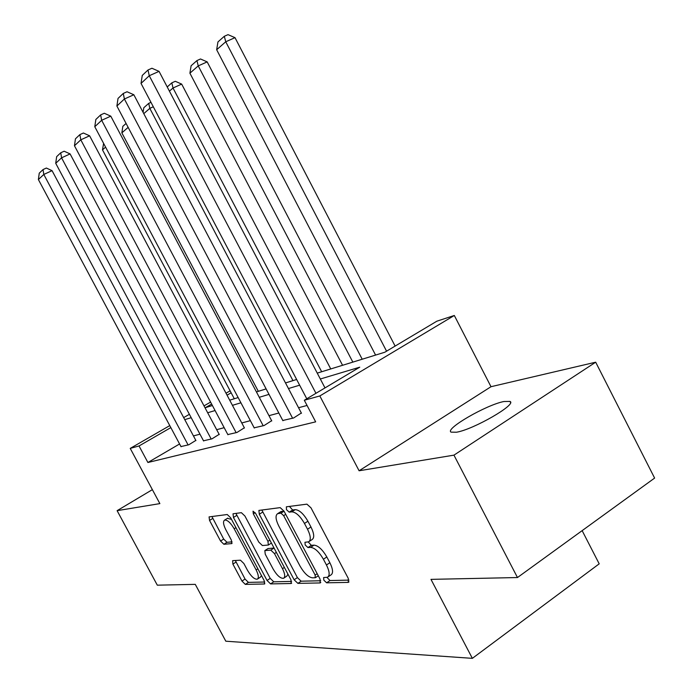 <?xml version="1.0" encoding="UTF-8"?>
<svg xmlns="http://www.w3.org/2000/svg" width="693" height="693" viewBox="0 0 693 693"><rect width="100%" height="100%" fill="white"/><g stroke="black" fill="none" stroke-linecap="round" stroke-linejoin="round"><path stroke-width="1.04" d="M323.848 580.197L326.628 582.813L348.267 582.389L348.302 578.438L310.984 507.83L306.904 504.149L286.365 506.817L286.469 509.658L289.198 512.162L291.796 511.841C295.885 512.127 300.112 515.999 304.461 523.44L307.519 529.227C310.776 535.914 311.14 540.116 308.619 541.831L304.955 542.281L305.197 544.993L307.952 547.557L310.62 547.375C314.795 547.842 319.066 551.801 323.406 559.234L326.455 564.994C329.643 571.517 329.989 575.597 327.52 577.243L323.614 577.555L323.848 580.197M326.957 577.399L329.998 580.543L348.986 580.119M289.44 506.418L292.628 509.979L295.235 509.65L291.796 511.841M308.229 541.961L311.348 545.33L314.024 545.14L310.62 547.375M456.444 432.233C473.362 429.591 517.35 404.201 509.996 401.42L503.924 401.516C486.365 404.825 444.663 428.906 451.065 432.137L456.444 432.233M232.623 560.654L232.891 564.102L241.97 581.072L245.322 584.398L264.553 583.982L264.128 580.526L230.674 517.81L227.235 514.518L209.069 516.9L209.546 520.434L220.556 541.034L223.874 544.274L231.809 543.581L231.349 540.064L225.805 529.686C223.276 524.575 222.869 521.379 224.584 520.105C227.365 519.793 230.561 522.687 234.182 528.794L256.133 569.932C258.593 574.913 258.983 577.997 257.302 579.192C254.426 579.443 251.161 576.472 247.488 570.287L243.884 563.539L240.48 560.204L232.623 560.654M179.582 443.97L147.904 462.5L139.033 445.963L130.223 448.397L169.776 425.606M517.472 577.538L453.95 455.145L595.685 362.196L654.616 478.083L517.472 577.538L430.977 579.365L472.357 658.35L225.814 641.207L195.279 584.364L157.302 585.169L117.108 510.663L159.866 503.612L130.223 448.397M595.685 362.196L490.999 386.711L359.095 470.772L453.95 455.145M359.095 470.772L319.828 395.954L304.314 400.251L359.745 367.186L320.331 379.002M147.904 462.5L315.661 421.846L304.314 400.251M294.135 579.781L297.886 583.376L320.114 582.943L320.071 579.14L284.035 511.174L280.18 507.623L258.896 510.42L259.295 514.249L294.135 579.781L297.401 577.615L301.16 581.193L320.729 580.751M291.103 583.506L270.582 583.904L267.048 580.457L233.463 517.463L233.013 513.79L241.372 512.673L244.924 516.034L258.801 542.099L262.387 545.53L268.356 545.036L267.948 541.337L253.317 513.834L253.032 511.174L255.708 513.53L290.982 579.859L291.103 583.506L291.701 583.108M152.365 489.648L117.108 510.663M472.357 658.35L599.202 563.833L582.146 530.639M307.051 405.457L298.562 407.727M278.846 413.019L268.979 415.661M250.372 420.651L241.77 422.964M224.168 427.685L216.666 429.695M199.974 434.173L193.434 435.923M282.779 420.478L293.607 417.992L301.342 413.011M254.166 427.815L264.102 425.537L271.647 420.72M227.824 434.563L236.98 432.458L244.343 427.815M203.499 440.8L211.963 438.851L219.153 434.355M180.977 446.569L188.817 444.767L195.833 440.41M317.247 373.12L384.806 352.235L436.867 321.188L454.313 315.48L319.828 395.954M490.999 386.711L454.313 315.48M183.671 417.602L189.388 414.301M204.011 405.881L210.585 402.096M226.005 393.208L230.111 390.835M170.842 427.598L139.033 445.963M299.645 385.195L288.461 388.548M269.014 394.378L259.277 397.297M240.921 402.798L232.432 405.336M215.064 410.542L207.666 412.759M191.199 417.697L184.754 419.629M211.625 404.062L205.284 407.718L212.404 405.518M229.695 400.173L238.149 397.565M256.436 391.909L266.129 388.912M285.507 382.926L296.647 379.487M231.15 392.792L227.044 395.166M328.222 576.767L330.907 574.965C333.394 573.319 333.047 569.23 329.868 562.725L326.455 564.994M314.024 545.14C318.217 545.599 322.488 549.54 326.827 556.973L329.868 562.725M309.269 541.406L312.032 539.604C314.57 537.881 314.215 533.679 310.966 527.001L307.519 529.227M295.235 509.65C299.341 509.927 303.569 513.782 307.909 521.223L310.966 527.001M261.824 510.013L297.401 577.615M315.202 577.745L315.159 575.086L283.645 515.653L280.951 513.166L277.624 513.669C275.199 515.393 275.597 519.533 278.82 526.1L300.078 566.146C304.236 573.302 308.35 577.2 312.422 577.823L315.202 577.745M280.457 511.876L283.974 511.053M291.623 581.41L273.761 581.808L270.582 583.904M235.906 513.392L270.218 578.369L273.761 581.808M273.155 569.057C276.983 575.511 280.457 578.586 283.558 578.291C285.386 577.035 285.031 573.83 282.484 568.667L274.48 553.62L270.816 550.129L264.83 550.58L265.246 554.209L273.155 569.057M284.026 577.979L286.798 576.152L287.95 574.168M267.922 548.587L274.047 548.024L270.816 550.129M257.701 578.924L260.447 577.13L261.46 575.528M231.514 519.369L227.425 518.329M211.919 516.51L223.683 539.067L227.001 542.298L232.077 541.865M235.325 560.498L245.053 579.062L248.415 582.38L264.761 582.016M395.123 346.084L235.005 37.656L225.745 41.771L386.573 351.186M375.589 355.085L216.658 49.74L217.948 41.926L224.307 36.287L228.014 34.65L235.005 37.656M224.307 36.287L225.745 41.771L216.658 49.74M306.782 398.778L141.034 83.42L149.255 75.728L159.052 71.37L151.923 68.252L148.007 69.984L149.255 75.728L315.956 393.303M325 387.907L159.052 71.37M141.034 83.42L142.256 75.433L148.007 69.984M362.205 359.225L207.181 61.885L198.233 65.896L352.841 362.118M342.567 365.289L189.908 73.189L191.112 65.748L196.933 60.586L200.511 58.983L207.181 61.885M196.933 60.586L198.233 65.896L189.908 73.189M330.752 368.945L181.67 84.096L173.007 88.011L321.673 371.751M167.221 86.954L171.829 82.857L173.007 88.011L169.421 91.155M171.829 82.857L175.294 81.298L181.67 84.096M282.909 420.729L116.892 106.029L124.393 98.995L133.844 94.759L127.053 91.753L123.276 93.442L124.393 98.995L292.619 418.251M301.472 413.271L133.844 94.759M116.892 106.029L118.027 98.423L123.276 93.442M254.288 428.04L94.785 126.724L101.663 120.287L110.785 116.155L104.296 113.262L100.65 114.908L101.663 120.287L263.201 425.762M271.769 420.954L110.785 116.155M94.785 126.724L95.842 119.473L100.65 114.908M153.309 106.765L149.801 108.368L292.957 380.622M143.087 112.327L143.797 107.744L148.726 103.361L149.801 108.368L143.78 113.643M148.726 103.361L150.979 102.339M258.333 391.328L121.855 132.865L122.834 126.343L126.091 123.458M128.144 127.356L121.855 132.865M234.303 398.752L102.486 149.853L103.612 143.408M105.587 147.133L102.486 149.853M227.936 434.771L74.463 145.755L80.795 139.821L89.614 135.802L83.403 133.013L79.877 134.615L80.795 139.821L236.148 432.675M244.456 428.023L89.614 135.802M74.463 145.755L75.45 138.817L79.877 134.615M203.603 440.991L55.726 163.305L61.564 157.831L70.097 153.915L64.146 151.221L60.741 152.781L61.564 157.831L211.2 439.05M219.257 434.554L70.097 153.915M55.726 163.305L56.644 156.661L60.741 152.781M181.064 446.751L38.384 179.539L43.798 174.463L52.053 170.651L46.344 168.044L43.044 169.568L43.798 174.463L188.106 444.949M195.928 440.592L52.053 170.651M38.384 179.539L39.258 173.163L43.044 169.568M329.998 580.543L326.628 582.813M292.628 509.979L289.198 512.162M311.348 545.33L307.952 547.557M326.827 556.973L323.406 559.234M307.909 521.223L304.461 523.44M349.029 581.869L348.267 582.389M262.621 512.153L259.295 514.249M320.79 582.484L320.114 582.943M301.16 581.193L297.886 583.376M317.195 573.726L315.159 575.086M285.715 514.336L283.645 515.653M284.052 511.2L280.951 513.166M281.687 511.339L278.291 513.487M270.218 578.369L267.048 580.457M236.685 515.445L233.463 517.463M269.846 540.124L267.948 541.337M255.171 512.673L253.317 513.834M284.373 567.437L282.484 568.667M276.368 552.39L274.48 553.62M268.304 548.432L265.055 550.528M257.874 568.806L256.133 569.932M235.941 527.685L234.182 528.794M232.06 543.347L231.627 543.624M227.001 542.298L223.874 544.274M223.683 539.067L220.556 541.034M212.682 518.485L209.546 520.434M264.847 583.679L264.319 584.026M248.415 582.38L245.322 584.398M245.053 579.062L241.97 581.072M235.992 562.11L232.891 564.102M509.996 401.42L510.507 402.425M318.286 575.779L315.549 577.607M281.011 511.521L277.624 513.669M271.413 543.069L268.52 544.932M268.078 548.484L264.83 550.58M227.78 518.113L224.584 520.105"/></g></svg>
